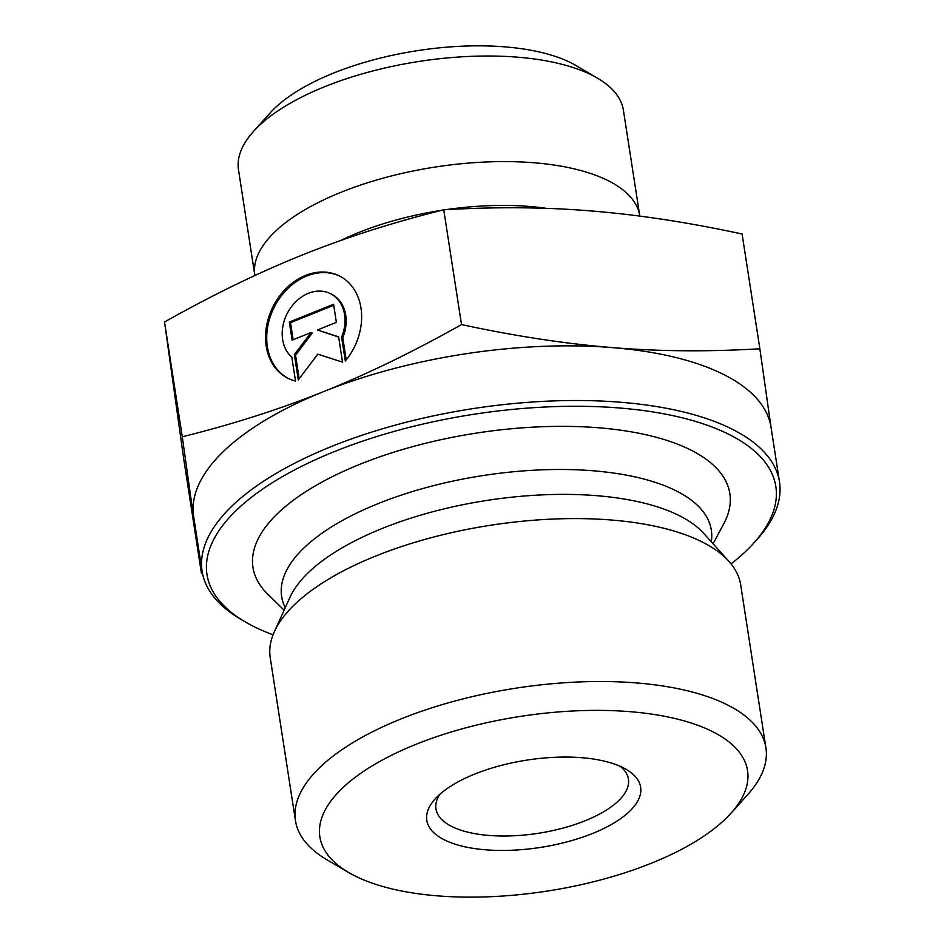 <?xml version="1.0" encoding="UTF-8"?>
<svg xmlns="http://www.w3.org/2000/svg" width="944" height="944" viewBox="0 0 944 944"><rect width="100%" height="100%" fill="white"/><g stroke="black" fill="none" stroke-linecap="round" stroke-linejoin="round"><path stroke-width="1.42" d="M295.519 381.034A57.265 45.418 116.8 0 1 287.755 378.166A57.265 45.418 116.8 0 1 273.076 306.564A57.265 45.418 116.8 0 1 339.451 275.978A57.265 45.418 116.8 0 1 345.292 361.033L341.598 337.161A37.418 29.677 -63.2 0 0 330.494 293.678A37.418 29.677 -63.2 0 0 288.923 310.434A37.418 29.677 -63.2 0 0 291.814 357.162L295.519 381.034M340.041 276.273A57.265 45.418 -63.2 0 0 274.244 307.166A57.265 45.418 -63.2 0 0 288.345 378.461M330.494 293.678L331.663 294.28A37.418 29.677 116.8 0 1 342.778 337.751L346.212 359.912M341.598 337.161L342.778 337.751M289.324 322.057L333.574 304.275L336.371 322.364L317.408 329.975L338.613 336.831L342.53 362.142L317.798 354.153L298.28 379.925L294.363 354.614L311.083 332.524L292.121 340.147L289.324 322.057L290.504 322.659L293.147 339.734M311.083 332.524L312.252 333.114L295.543 355.204L299.177 378.733M294.363 354.614L295.543 355.204M338.648 337.055L317.408 329.975M333.728 305.278L290.504 322.659M731.01 813.209L747.719 794.636A238.03 97.197 171.2 0 0 765.914 747.825A238.03 97.197 171.2 0 0 401.224 718.844A238.03 97.197 171.2 0 0 295.46 820.655A238.03 97.197 171.2 0 0 326.954 859.772L348.501 872.421A216.388 88.358 -8.8 0 1 416.009 744.309A216.388 88.358 -8.8 0 1 670.913 717.593A216.388 88.358 -8.8 0 1 731.01 813.209A216.388 88.358 -8.8 0 1 547.225 891.077A216.388 88.358 -8.8 0 1 348.501 872.421M474.856 774.033A108.194 44.179 171.2 0 0 435.054 799.037A108.194 44.179 171.2 0 0 540.464 847.417A108.194 44.179 171.2 0 0 626.309 769.419A108.194 44.179 171.2 0 0 474.856 774.033M765.914 747.825L740.686 584.902A238.03 97.197 171.2 0 0 728.874 561.326A238.03 97.197 171.2 0 0 375.995 555.922A238.03 97.197 171.2 0 0 274.374 631.689A238.03 97.197 171.2 0 0 270.232 657.732L295.46 820.655M202.488 573.433L201.414 573.197L182.286 436.789C232.672 424.293 279.719 409.248 323.45 391.666A292.133 119.286 171.2 0 0 193.544 515.92A292.133 119.286 171.2 0 0 193.65 516.604L202.11 571.262A292.133 119.286 171.2 0 0 240.767 619.276L245.074 621.801A287.802 117.516 -8.8 0 1 334.872 451.409A287.802 117.516 -8.8 0 1 673.886 415.867A287.802 117.516 -8.8 0 1 753.808 543.048A287.802 117.516 -8.8 0 1 731.057 563.898M461.51 324.571C515.318 336.158 565.609 343.828 612.385 347.604A292.133 119.286 171.2 0 0 323.591 391.607C367.369 374.036 413.342 351.699 461.51 324.571L443.739 209.78C392.645 222.489 345.551 237.558 302.434 254.963C259.305 272.214 213.332 294.563 164.516 321.987L183.643 458.406L201.414 573.197M753.808 543.048L757.159 539.331A292.133 119.286 171.2 0 0 779.484 481.877L771.024 427.219A292.133 119.286 171.2 0 0 612.385 347.604C659.16 351.416 708.319 351.817 759.861 348.773L771.118 427.903M759.861 348.773L742.09 233.982C687.586 222.288 637.294 214.618 591.227 210.96C545.136 207.137 495.978 206.748 443.739 209.78M273.064 634.805A287.802 117.516 -8.8 0 1 245.074 621.801M779.484 481.877A292.133 119.286 171.2 0 0 331.91 446.323A292.133 119.286 171.2 0 0 202.11 571.262M284.144 610.178L267.884 594.331A241.275 98.518 -8.8 0 1 360.171 464.188A241.275 98.518 -8.8 0 1 628.657 431.396A241.275 98.518 -8.8 0 1 723.765 523.755L713.062 543.779M182.286 436.789L164.516 321.987M620.291 766.363A97.374 39.766 -8.8 0 1 628.421 779.107A97.374 39.766 -8.8 0 1 538.281 833.292A97.374 39.766 -8.8 0 1 435.963 808.89A97.374 39.766 -8.8 0 1 439.869 794.293M639.808 216.105A194.747 79.52 171.2 0 0 639.761 215.846A194.747 79.52 171.2 0 0 435.137 167.053A194.747 79.52 171.2 0 0 254.845 275.436A194.747 79.52 171.2 0 0 254.856 275.53M254.845 275.436L238.502 169.861A194.747 79.52 -8.8 0 1 253.393 131.558A194.747 79.52 -8.8 0 1 418.794 61.478A194.747 79.52 -8.8 0 1 597.646 78.269A194.747 79.52 -8.8 0 1 623.418 110.271L639.761 215.846M597.646 78.269L576.111 65.608A173.118 70.682 171.2 0 0 417.13 50.693A173.118 70.682 171.2 0 0 270.102 112.985L253.393 131.558M285.253 607.724A217.403 88.771 -8.8 0 1 378.237 503.577A217.403 88.771 -8.8 0 1 605.033 471.941A217.403 88.771 -8.8 0 1 711.257 541.773M274.374 631.689L289.973 597.304A216.624 88.453 -8.8 0 1 382.462 528.357A216.624 88.453 -8.8 0 1 703.599 533.277L728.874 561.326M546.552 208.376A172.764 70.54 171.2 0 0 445.946 209.651M441.686 210.3A172.764 70.54 171.2 0 0 340.524 240.578"/></g></svg>
